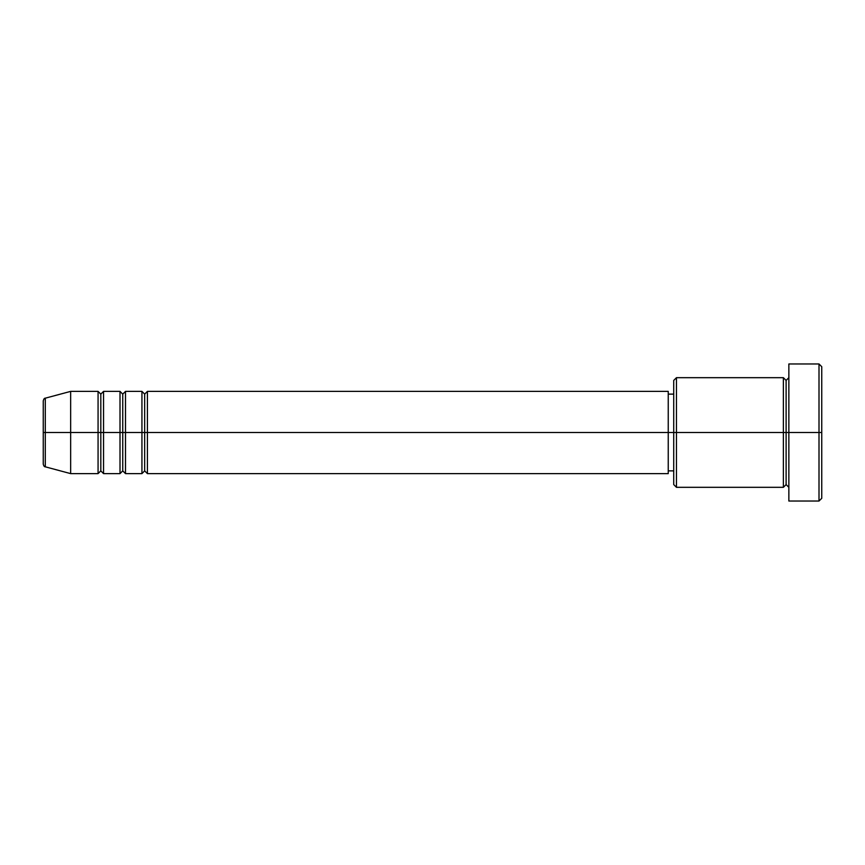 <?xml version="1.0" encoding="UTF-8"?>
<svg xmlns="http://www.w3.org/2000/svg" width="865" height="865" viewBox="0 0 865 865"><rect width="100%" height="100%" fill="white"/><g stroke="black" fill="none" stroke-linecap="round" stroke-linejoin="round"><path stroke-width="1.3" d="M43.25 432.5L43.25 464.17L43.25 432.5L45.283 432.5L43.25 432.5L43.25 400.83L43.25 432.5M788.858 487.319L786.112 484.584L783.376 487.319L783.376 377.681L783.376 432.5L786.112 432.5L786.112 380.416L786.112 432.5L786.112 380.416L786.112 432.5L788.858 432.5L788.858 501.03L788.858 363.97L788.858 432.5L819.004 432.5L819.004 501.03L819.004 432.5L821.75 432.5L821.75 366.706L821.75 498.294L821.75 432.5L676.462 432.5L676.462 487.319L676.462 432.5L668.245 432.5L668.245 473.62L668.245 432.5L147.418 432.5L147.418 391.38L147.418 432.5L125.49 432.5L125.49 391.38L125.49 432.5L103.551 432.5L103.551 391.38L103.551 432.5L100.816 432.5L100.816 470.874L98.069 473.62L70.66 473.62L70.66 432.5L70.66 473.62L45.283 466.819L45.283 432.5L45.283 466.819C44.45 466.938 43.769 466.051 43.25 464.17M147.418 473.62L144.671 470.874L141.936 473.62L141.936 391.38L141.936 432.5L144.671 432.5L144.671 394.126L144.671 470.874L144.671 432.5L147.418 432.5L147.418 473.62L668.245 473.62M125.49 473.62L122.743 470.874L120.008 473.62L120.008 391.38L120.008 432.5L122.743 432.5L122.743 394.126L122.743 470.874L122.743 432.5L125.49 432.5L125.49 473.62L141.936 473.62M98.069 473.62L98.069 432.5L100.816 432.5L100.816 394.126L100.816 432.5L98.069 432.5L98.069 391.38L98.069 432.5L45.283 432.5L98.069 432.5L98.069 391.38L70.66 391.38L70.66 432.5L70.66 391.38L45.283 398.181L45.283 432.5L45.283 398.181C44.45 398.062 43.769 398.949 43.25 400.83M98.069 391.38L100.816 394.126L103.551 391.38L103.551 432.5L120.008 432.5L120.008 391.38L122.743 394.126L125.49 391.38L125.49 432.5L141.936 432.5L141.936 391.38L144.671 394.126L147.418 391.38L147.418 432.5L668.245 432.5L668.245 391.38L668.245 432.5L673.727 432.5L673.727 484.584L673.727 380.416L673.727 432.5L783.376 432.5L783.376 377.681L676.462 377.681L676.462 432.5L676.462 377.681L673.727 380.416M103.551 473.62L100.816 470.874L100.816 432.5L103.551 432.5L103.551 473.62L103.551 432.5L103.551 473.62L120.008 473.62M819.004 432.5L819.004 363.97L819.004 432.5M783.376 432.5L783.376 487.319L783.376 432.5M786.112 432.5L786.112 484.584L786.112 432.5M98.069 432.5L98.069 473.62L98.069 432.5M120.008 432.5L120.008 473.62L120.008 432.5M125.49 432.5L125.49 473.62L125.49 432.5M141.936 432.5L141.936 473.62L141.936 432.5M147.418 432.5L147.418 473.62L147.418 432.5M783.376 487.319L676.462 487.319L673.727 484.584M788.858 501.03L819.004 501.03L821.75 498.294M783.376 377.681L786.112 380.416L788.858 377.681M673.727 470.874L668.245 470.874M120.008 391.38L103.551 391.38M821.75 366.706L819.004 363.97L788.858 363.97M673.727 394.126L668.245 394.126M668.245 391.38L147.418 391.38M141.936 391.38L125.49 391.38"/></g></svg>
